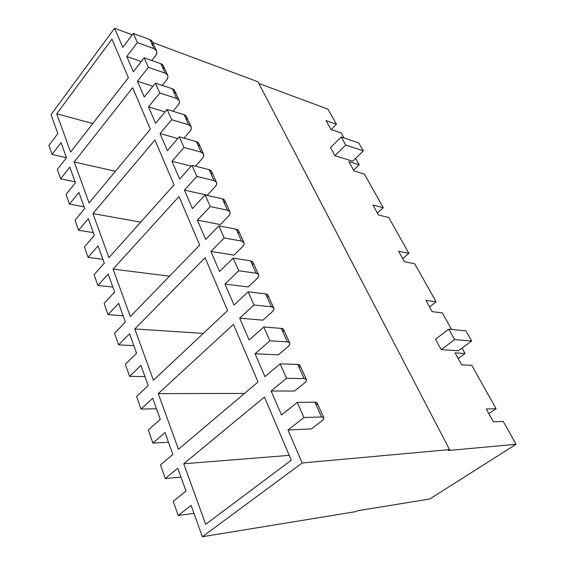 <?xml version="1.0" encoding="UTF-8"?>
<svg xmlns="http://www.w3.org/2000/svg" width="565" height="565" viewBox="0 0 565 565"><rect width="100%" height="100%" fill="white"/><g stroke="black" fill="none" stroke-linecap="round" stroke-linejoin="round"><path stroke-width="0.85" d="M493.379 421.871L486.232 408.996L496.098 408.714L471.747 365.336L461.739 364.905L455.065 352.885L465.101 353.499L462.064 348.089L465.101 353.499L458.208 358.542L465.101 353.499L455.065 352.885L461.739 364.905L471.747 365.336L496.098 408.714L488.796 413.615L496.098 408.714L486.232 408.996L493.379 421.871L503.203 421.37L493.379 421.871M451.59 329.437L442.31 312.897L432.168 311.661L425.925 300.411L436.088 301.816L414.71 263.735L404.469 261.786L398.608 251.234L408.869 253.325L388.777 217.532L378.465 214.968L372.964 205.053L383.282 207.743L364.361 174.048L354.015 170.934L348.824 161.597L359.185 164.818L355.576 158.391L359.185 164.818L353.591 170.178L359.185 164.818L348.824 161.597L354.015 170.934L364.361 174.048L383.282 207.743L377.406 213.047L383.282 207.743L372.964 205.053L378.465 214.968L388.777 217.532L408.869 253.325L402.675 258.558L408.869 253.325L398.608 251.234L404.469 261.786L414.71 263.735L436.088 301.816L429.562 306.964L436.088 301.816L425.925 300.411L432.168 311.661L442.31 312.897L451.59 329.437M344.099 137.952L341.338 133.036L330.97 129.442L326.076 120.635L336.45 124.328L327.933 109.151L258.855 83.472L327.933 109.151L336.45 124.328L331.288 129.555L336.45 124.328L326.076 120.635L330.97 129.442L341.338 133.036L344.099 137.952M448.2 450.517L516.064 444.281L503.203 421.37L516.064 444.281L429.767 498.994L516.064 444.281L448.2 450.517L449.563 449.613L257.979 81.791L152.712 42.488L257.979 81.791L449.563 449.613L302.19 462.975L449.563 449.613L448.2 450.517M441.223 349.636L435.523 339.233L448.787 329.162L465.871 330.829L448.787 329.162L454.634 339.607L441.223 349.636L458.441 350.759L441.223 349.636L454.634 339.607L471.669 341.013L454.634 339.607L448.787 329.162L435.523 339.233L441.223 349.636M334.953 155.686L330.532 147.62L341.218 136.97L358.824 142.973L341.218 136.97L345.738 145.043L334.953 155.686L352.645 161.23L334.953 155.686L345.738 145.043L363.337 150.89L345.738 145.043L341.218 136.97L330.532 147.62L334.953 155.686M160.276 419.336L152.72 398.269L160.276 419.336L148.32 430L152.896 443.094L165.001 432.515L172.869 454.458L165.001 432.515L152.896 443.094L148.32 430L160.276 419.336M148.185 385.613L140.932 365.378L148.185 385.613L136.617 396.475L141.01 409.053L152.72 398.269L141.01 409.053L136.617 396.475L148.185 385.613M136.568 353.217L129.597 333.76L136.568 353.217L125.359 364.248L129.59 376.347L140.932 365.378L129.59 376.347L125.359 364.248L136.568 353.217M125.402 322.064L118.692 303.349L125.402 322.064L114.54 333.251L118.601 344.89L129.597 333.76L118.601 344.89L114.54 333.251L125.402 322.064M114.653 292.091L108.19 274.067L114.653 292.091L104.115 303.405L108.028 314.613L118.692 303.349L108.028 314.613L104.115 303.405L114.653 292.091M104.306 263.226L98.084 245.86L104.306 263.226L94.08 274.661L97.851 285.459L108.19 274.067L97.851 285.459L94.08 274.661L104.306 263.226M94.334 235.414L88.331 218.669L94.334 235.414L84.397 246.947L88.034 257.358L98.084 245.86L88.034 257.358L84.397 246.947L94.334 235.414M84.722 208.591L78.931 192.439L84.722 208.591L75.06 220.209L78.57 230.259L88.331 218.669L78.57 230.259L75.06 220.209L84.722 208.591M75.442 182.714L69.848 167.12L75.442 182.714L66.049 194.409L69.439 204.106L78.931 192.439L69.439 204.106L66.049 194.409L75.442 182.714M66.486 157.727L61.084 142.67L66.486 157.727L57.348 169.479L60.617 178.851L69.848 167.12L60.617 178.851L57.348 169.479L66.486 157.727M57.828 133.594L51.034 114.631L114.575 28.25L122.817 47.354L114.575 28.25L132.245 34.846L114.575 28.25L51.034 114.631L57.828 133.594L48.936 145.396L52.1 154.45L61.084 142.67L52.1 154.45L48.936 145.396L57.828 133.594M356.141 511.572L202.369 536.75L191.132 505.414L202.369 536.75L356.141 511.572L357.313 510.795L356.141 511.572M185.998 491.084L177.791 468.194L185.998 491.084L173.215 501.275L178.18 515.499L191.132 505.414L178.18 515.499L173.215 501.275L185.998 491.084M311.407 428.892L287.959 430.014L302.19 462.975L202.369 536.75L302.19 462.975L287.959 430.014L303.977 417.542L297.254 402.4L281.476 414.978L271.129 391.015L281.476 414.978L297.254 402.4L303.977 417.542L321.584 416.963L314.853 402.167L297.254 402.4L314.853 402.167L321.584 416.963L303.977 417.542L287.959 430.014L311.407 428.892L321.457 421.222C324.593 418.566 324.635 417.147 321.584 416.963L323.83 417.719C324.063 418.672 323.272 419.837 321.457 421.222L311.407 428.892M156.526 50.85L152.416 41.831L149.951 39.663L154.068 48.71L149.951 39.663L133.319 33.42L137.394 42.587L154.068 48.71L156.526 50.85C157.134 52.517 156.823 54.113 155.608 55.653L151.787 60.512L155.608 55.653C157.6 52.552 157.084 50.243 154.068 48.71L137.394 42.587L126.772 56.514L141.25 61.564L126.772 56.514L133.34 71.734L126.772 56.514L137.394 42.587L133.319 33.42L122.817 47.354L133.319 33.42L149.951 39.663C152.345 40.673 153.164 42.481 152.423 45.087M152.896 86.283L137.443 81.233L144.259 97.032L137.443 81.233L148.383 67.327L144.16 57.814L133.34 71.734L144.16 57.814L148.383 67.327L165.171 73.125L160.905 63.739L144.16 57.814L160.905 63.739L165.171 73.125L148.383 67.327L137.443 81.233L152.896 86.283M165.065 111.919L148.517 106.898L155.601 123.311L148.517 106.898L159.803 93.027L155.41 83.147L144.259 97.032L155.41 83.147L159.803 93.027L176.704 98.465L172.268 88.726L155.41 83.147L172.268 88.726L176.704 98.465L159.803 93.027L148.517 106.898L165.065 111.919M177.82 138.51L160.022 133.566L167.388 150.622L160.022 133.566L171.668 119.738L167.106 109.462L155.601 123.311L167.106 109.462L171.668 119.738L188.675 124.78L184.07 114.667L167.106 109.462L184.07 114.667L188.675 124.78L171.668 119.738L160.022 133.566L177.82 138.51M191.196 166.11L171.986 161.279L179.642 179.027L171.986 161.279L184.013 147.522L179.267 136.829L167.388 150.622L179.267 136.829L184.013 147.522L201.119 152.14L196.33 141.617L179.267 136.829L196.33 141.617L201.119 152.14L184.013 147.522L171.986 161.279L191.196 166.11M207.256 195.215L184.43 190.123L192.404 208.591L184.43 190.123L196.86 176.435L191.916 165.312L179.642 179.027L191.916 165.312L196.86 176.435L214.057 180.588L209.078 169.648L191.916 165.312L209.078 169.648L214.057 180.588L196.86 176.435L184.43 190.123L207.256 195.215L215.11 186.803C217.483 183.802 217.13 181.732 214.057 180.588L216.487 182.34C216.988 183.809 216.529 185.292 215.11 186.803L207.256 195.215M220.343 224.566L197.39 220.152L205.695 239.398L197.39 220.152L210.244 206.564L205.095 194.967L192.404 208.591L205.095 194.967L210.244 206.564L227.533 210.208L222.349 198.809L205.095 194.967L222.349 198.809L227.533 210.208L210.244 206.564L197.39 220.152L220.343 224.566L228.451 216.218C230.916 213.252 230.612 211.246 227.533 210.208L229.948 211.847C230.421 213.266 229.92 214.721 228.451 216.218L220.343 224.566M233.966 255.133L210.9 251.439L219.559 271.518L210.9 251.439L224.199 237.971L218.825 225.88L205.695 239.398L218.825 225.88L224.199 237.971L241.573 241.064L236.17 229.192L218.825 225.88L236.17 229.192L241.573 241.064L224.199 237.971L210.9 251.439L233.966 255.133L242.35 246.856C244.913 243.918 244.652 241.989 241.573 241.064L243.967 242.59C244.405 243.946 243.868 245.372 242.35 246.856L233.966 255.133M248.155 286.971L224.983 284.082L234.023 305.036L224.983 284.082L238.762 270.755L233.154 258.134L219.559 271.518L233.154 258.134L238.762 270.755L256.206 273.241L250.57 260.853L233.154 258.134L250.57 260.853L256.206 273.241L238.762 270.755L224.983 284.082L248.155 286.971L256.835 278.785C259.497 275.889 259.286 274.039 256.206 273.241L258.579 274.639C258.989 275.932 258.41 277.316 256.835 278.785L248.155 286.971M262.951 320.178L239.687 318.159L249.137 340.045L239.687 318.159L253.975 305.001L248.12 291.808L234.023 305.036L248.12 291.808L253.975 305.001L271.483 306.816L265.599 293.885L248.12 291.808L265.599 293.885L271.483 306.816L253.975 305.001L239.687 318.159L262.951 320.178L271.949 312.092C274.717 309.246 274.562 307.487 271.483 306.816L273.834 308.08C274.202 309.302 273.573 310.637 271.949 312.092L262.951 320.178M278.397 354.827L255.055 353.768L264.936 376.657L255.055 353.768L269.886 340.801L263.756 327.008L249.137 340.045L263.756 327.008L269.886 340.801L287.437 341.896L281.292 328.385L263.756 327.008L281.292 328.385L287.437 341.896L269.886 340.801L255.055 353.768L278.397 354.827L287.719 346.861C290.608 344.071 290.509 342.418 287.437 341.896L289.76 343.004C290.085 344.142 289.407 345.434 287.719 346.861L278.397 354.827M294.535 391.036L271.129 391.015L286.533 378.275L280.113 363.832L264.936 376.657L280.113 363.832L286.533 378.275L304.118 378.571L297.691 364.439L280.113 363.832L297.691 364.439L304.118 378.571L286.533 378.275L271.129 391.015L294.535 391.036L304.21 383.204C307.219 380.478 307.183 378.931 304.118 378.571L306.407 379.511C306.689 380.563 305.962 381.792 304.21 383.204L294.535 391.036M258.014 381.997L233.472 324.374L158.264 393.607L244.49 393.438L158.264 393.607L178.455 449.267L258.014 381.997L178.455 449.267L158.264 393.607L233.472 324.374L258.014 381.997M227.596 310.588L205.102 257.767L134.788 328.922L203.273 333.435L134.788 328.922L153.419 380.259L227.596 310.588L153.419 380.259L134.788 328.922L205.102 257.767L227.596 310.588M199.706 245.111L179.006 196.521L113.078 269.088L169.535 276.193L113.078 269.088L130.31 316.584L199.706 245.111L130.31 316.584L113.078 269.088L179.006 196.521L199.706 245.111M174.041 184.861L154.937 140.007L92.935 213.584L140.706 222.137L92.935 213.584L108.932 257.661L174.041 184.861L108.932 257.661L92.935 213.584L154.937 140.007L174.041 184.861M357.313 510.795L429.767 498.994L357.313 510.795M92.787 123.523L56.733 113.805L70.611 152.056L128.396 77.709L111.976 39.147L56.733 113.805L92.787 123.523M150.347 129.23L132.655 87.702L74.206 161.957L115.401 171.287L74.206 161.957L89.086 202.962L150.347 129.23L89.086 202.962L74.206 161.957L132.655 87.702L150.347 129.23M172.869 454.458L160.509 464.903L165.277 478.548L177.791 468.194L165.277 478.548L160.509 464.903L172.869 454.458M56.733 113.805L111.976 39.147L128.396 77.709L70.611 152.056L56.733 113.805M291.321 460.185L205.695 524.32L183.724 463.766L264.434 397.068L291.321 460.185L264.434 397.068L183.724 463.766L205.695 524.32L291.321 460.185M289.266 455.362L183.724 463.766L289.266 455.362M162.219 85.4L166.633 79.955C168.695 76.868 168.208 74.594 165.171 73.125L167.636 75.202C168.222 76.833 167.883 78.422 166.633 79.955L162.219 85.4M167.636 75.202L163.363 65.844L160.905 63.739C163.313 64.707 164.118 66.479 163.327 69.057M172.968 111.263L178.067 105.161C180.2 102.096 179.748 99.864 176.704 98.465L179.154 100.471C179.727 102.067 179.359 103.635 178.067 105.161L172.968 111.263M179.154 100.471L174.726 90.76L172.268 88.726C174.691 89.637 175.475 91.375 174.634 93.924M184.028 138.164L189.946 131.334C192.156 128.283 191.733 126.101 188.675 124.78L191.125 126.708C191.669 128.269 191.274 129.816 189.946 131.334L184.028 138.164M191.125 126.708L186.521 116.623L184.07 114.667C186.499 115.521 187.269 117.216 186.379 119.738M195.398 166.188L202.284 158.532C204.572 155.502 204.184 153.369 201.119 152.14L203.555 153.977C204.078 155.495 203.654 157.013 202.284 158.532L195.398 166.188M203.555 153.977L198.774 143.496L196.33 141.617C198.774 142.415 199.523 144.061 198.576 146.554M216.487 182.34L211.515 171.428L209.078 169.648C211.536 170.376 212.256 171.965 211.254 174.423M229.948 211.847L224.771 200.497L222.349 198.809C224.814 199.466 225.513 200.999 224.439 203.414M243.967 242.59L238.571 230.76L236.17 229.192C238.635 229.764 239.306 231.233 238.169 233.592M258.579 274.639L252.958 262.301L250.57 260.853C253.049 261.341 253.685 262.739 252.477 265.041M273.834 308.08L267.958 295.205L265.599 293.885C268.078 294.28 268.679 295.594 267.393 297.84M289.76 343.004L283.623 329.55L281.292 328.385C283.778 328.668 284.336 329.904 282.966 332.072M306.407 379.511L299.994 365.442L297.691 364.439C300.177 364.609 300.693 365.746 299.238 367.843M323.83 417.719L317.113 402.993L314.853 402.167C317.339 402.209 317.805 403.241 316.252 405.246M180.977 477.072L165.277 478.548L180.977 477.072M156.491 408.77L141.01 409.053L156.491 408.77M133.849 345.625L118.601 344.89L133.849 345.625M112.852 287.069L97.851 285.459L112.852 287.069M93.331 232.618L78.57 230.259L93.331 232.618M75.138 181.859L60.617 178.851L75.138 181.859M66.472 157.741L52.1 154.45L66.472 157.741M193.979 513.352L178.18 515.499L193.979 513.352M84.079 206.804L69.439 204.106L84.079 206.804M102.922 259.356L88.034 257.358L102.922 259.356M123.156 315.807L108.028 314.613L123.156 315.807M144.951 376.594L129.59 376.347L144.951 376.594M168.483 442.24L152.896 443.094L168.483 442.24M458.441 350.759L471.669 341.013L465.871 330.829L471.669 341.013L458.441 350.759M352.645 161.23L363.337 150.89L358.824 142.973L363.337 150.89L352.645 161.23"/></g></svg>
